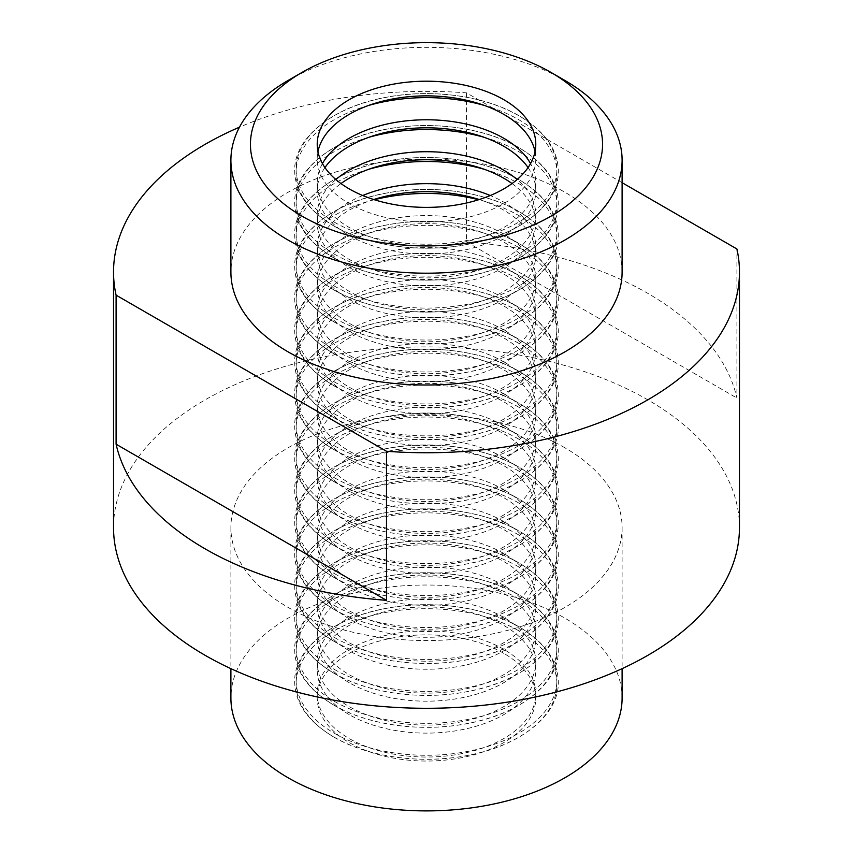 <?xml version="1.0" encoding="UTF-8"?>
<svg xmlns="http://www.w3.org/2000/svg" width="853" height="853" viewBox="0 0 853 853"><rect width="100%" height="100%" fill="white"/><g stroke="black" fill="none" stroke-linecap="round" stroke-linejoin="round"><path stroke-width="0.64" stroke-dasharray="4.26 3.2" d="M622.104 272.064A195.604 112.937 0 0 0 564.814 192.202A195.604 112.937 0 0 0 351.649 167.721A195.604 112.937 0 0 0 230.896 272.064M288.186 80.406A195.604 112.937 180 0 1 564.814 80.406M622.104 697.957A195.604 112.937 0 0 0 564.814 618.105A195.604 112.937 0 0 0 351.649 593.624A195.604 112.937 0 0 0 230.896 697.957M564.814 447.75A195.604 112.937 0 0 0 351.649 423.269A195.604 112.937 0 0 0 230.896 527.602A195.604 112.937 0 0 0 288.186 607.453A195.604 112.937 0 0 0 501.351 631.934A195.604 112.937 0 0 0 622.104 527.602A195.604 112.937 0 0 0 564.814 447.75M503.771 653.345A109.28 63.09 0 0 0 384.682 639.675A109.28 63.09 0 0 0 317.22 697.957A109.28 63.09 0 0 0 349.229 742.568A109.28 63.09 0 0 0 468.318 756.248A109.28 63.09 0 0 0 535.78 697.957A109.28 63.09 0 0 0 503.771 653.345M503.771 649.336A109.28 63.09 0 0 0 384.682 635.656A109.28 63.09 0 0 0 317.22 693.947A109.28 63.09 0 0 0 349.229 738.559A109.28 63.09 0 0 0 468.318 752.229A109.28 63.09 0 0 0 535.78 693.947A109.28 63.09 0 0 0 503.771 649.336M349.229 682.709A109.28 63.09 180 0 1 317.22 638.097A109.28 63.09 180 0 1 384.682 579.805A109.28 63.09 180 0 1 503.771 593.485A109.28 63.09 180 0 1 535.78 638.097A109.28 63.09 180 0 1 468.318 696.379A109.28 63.09 180 0 1 349.229 682.709M503.771 585.446A109.28 63.09 0 0 0 384.682 571.766A109.28 63.09 0 0 0 317.22 630.058A109.28 63.09 0 0 0 349.229 674.67A109.28 63.09 0 0 0 468.318 688.35A109.28 63.09 0 0 0 535.78 630.058A109.28 63.09 0 0 0 503.771 585.446M349.229 618.82A109.28 63.09 180 0 1 317.22 574.208A109.28 63.09 180 0 1 384.682 515.916A109.28 63.09 180 0 1 503.771 529.596A109.28 63.09 180 0 1 535.78 574.208A109.28 63.09 180 0 1 468.318 632.5A109.28 63.09 180 0 1 349.229 618.82M503.771 521.556A109.28 63.09 0 0 0 384.682 507.887A109.28 63.09 0 0 0 317.22 566.168A109.28 63.09 0 0 0 349.229 610.791A109.28 63.09 0 0 0 468.318 624.46A109.28 63.09 0 0 0 535.78 566.168A109.28 63.09 0 0 0 503.771 521.556M349.229 554.94A109.28 63.09 180 0 1 317.22 510.318A109.28 63.09 180 0 1 384.682 452.037A109.28 63.09 180 0 1 503.771 465.706A109.28 63.09 180 0 1 535.78 510.318A109.28 63.09 180 0 1 468.318 568.61A109.28 63.09 180 0 1 349.229 554.94M503.771 457.677A109.28 63.09 0 0 0 384.682 443.997A109.28 63.09 0 0 0 317.22 502.289A109.28 63.09 0 0 0 349.229 546.901A109.28 63.09 0 0 0 468.318 560.581A109.28 63.09 0 0 0 535.78 502.289A109.28 63.09 0 0 0 503.771 457.677M349.229 491.051A109.28 63.09 180 0 1 317.22 446.439A109.28 63.09 180 0 1 384.682 388.147A109.28 63.09 180 0 1 503.771 401.827A109.28 63.09 180 0 1 535.78 446.439A109.28 63.09 180 0 1 468.318 504.731A109.28 63.09 180 0 1 349.229 491.051M503.771 393.787A109.28 63.09 0 0 0 384.682 380.118A109.28 63.09 0 0 0 317.22 438.399A109.28 63.09 0 0 0 349.229 483.011A109.28 63.09 0 0 0 468.318 496.691A109.28 63.09 0 0 0 535.78 438.399A109.28 63.09 0 0 0 503.771 393.787M349.229 427.161A109.28 63.09 180 0 1 317.22 382.549A109.28 63.09 180 0 1 384.682 324.268A109.28 63.09 180 0 1 503.771 337.937A109.28 63.09 180 0 1 535.78 382.549A109.28 63.09 180 0 1 468.318 440.841A109.28 63.09 180 0 1 349.229 427.161M503.771 329.908A109.28 63.09 0 0 0 384.682 316.228A109.28 63.09 0 0 0 317.22 374.52A109.28 63.09 0 0 0 349.229 419.132A109.28 63.09 0 0 0 468.318 432.802A109.28 63.09 0 0 0 535.78 374.52A109.28 63.09 0 0 0 503.771 329.908M349.229 363.282A109.28 63.09 180 0 1 317.22 318.67A109.28 63.09 180 0 1 384.682 260.378A109.28 63.09 180 0 1 503.771 274.058A109.28 63.09 180 0 1 535.78 318.67A109.28 63.09 180 0 1 468.318 376.951A109.28 63.09 180 0 1 349.229 363.282M503.771 266.019A109.28 63.09 0 0 0 384.682 252.339A109.28 63.09 0 0 0 317.22 310.631A109.28 63.09 0 0 0 349.229 355.243A109.28 63.09 0 0 0 468.318 368.922A109.28 63.09 0 0 0 535.78 310.631A109.28 63.09 0 0 0 503.771 266.019M479.279 199.538A109.28 63.09 180 0 1 503.771 210.169A109.28 63.09 180 0 1 535.78 254.78A109.28 63.09 180 0 1 468.318 313.072A109.28 63.09 180 0 1 349.229 299.392A109.28 63.09 180 0 1 317.22 254.78A109.28 63.09 180 0 1 373.721 199.538M362.717 195.518A109.28 63.09 0 0 0 317.22 246.752A109.28 63.09 0 0 0 349.229 291.363A109.28 63.09 0 0 0 468.318 305.033A109.28 63.09 0 0 0 535.78 246.752A109.28 63.09 0 0 0 503.771 202.14A109.28 63.09 0 0 0 490.283 195.518M528.05 167.593A109.28 63.09 180 0 1 535.78 190.901A109.28 63.09 180 0 1 468.318 249.183A109.28 63.09 180 0 1 349.229 235.513A109.28 63.09 180 0 1 317.22 190.901A109.28 63.09 180 0 1 324.95 167.593M322.455 163.573A109.28 63.09 0 0 0 317.22 182.862A109.28 63.09 0 0 0 349.229 227.474A109.28 63.09 0 0 0 468.318 241.154A109.28 63.09 0 0 0 535.78 182.862A109.28 63.09 0 0 0 530.545 163.573M535.034 151.621A109.28 63.09 180 0 1 535.78 158.957A109.28 63.09 180 0 1 468.318 217.248A109.28 63.09 180 0 1 349.229 203.568A109.28 63.09 180 0 1 317.22 158.957A109.28 63.09 180 0 1 317.966 151.621M512.024 183.566A109.28 63.09 180 0 1 535.78 222.836A109.28 63.09 180 0 1 468.318 281.127A109.28 63.09 180 0 1 349.229 267.447A109.28 63.09 180 0 1 317.22 222.836A109.28 63.09 180 0 1 340.976 183.566M335.879 179.546A109.28 63.09 0 0 0 317.22 214.807A109.28 63.09 0 0 0 349.229 259.419A109.28 63.09 0 0 0 468.318 273.099A109.28 63.09 0 0 0 535.78 214.807A109.28 63.09 0 0 0 517.121 179.546M349.229 331.337A109.28 63.09 180 0 1 317.22 286.725A109.28 63.09 180 0 1 384.682 228.433A109.28 63.09 180 0 1 503.771 242.113A109.28 63.09 180 0 1 535.78 286.725A109.28 63.09 180 0 1 468.318 345.017A109.28 63.09 180 0 1 349.229 331.337M503.771 234.074A109.28 63.09 0 0 0 384.682 220.405A109.28 63.09 0 0 0 317.22 278.686A109.28 63.09 0 0 0 349.229 323.298A109.28 63.09 0 0 0 468.318 336.978A109.28 63.09 0 0 0 535.78 278.686A109.28 63.09 0 0 0 503.771 234.074M349.229 395.227A109.28 63.09 180 0 1 317.22 350.615A109.28 63.09 180 0 1 384.682 292.323A109.28 63.09 180 0 1 503.771 305.992A109.28 63.09 180 0 1 535.78 350.615A109.28 63.09 180 0 1 468.318 408.896A109.28 63.09 180 0 1 349.229 395.227M503.771 297.964A109.28 63.09 0 0 0 384.682 284.284A109.28 63.09 0 0 0 317.22 342.575A109.28 63.09 0 0 0 349.229 387.187A109.28 63.09 0 0 0 468.318 400.867A109.28 63.09 0 0 0 535.78 342.575A109.28 63.09 0 0 0 503.771 297.964M349.229 459.106A109.28 63.09 180 0 1 317.22 414.494A109.28 63.09 180 0 1 384.682 356.202A109.28 63.09 180 0 1 503.771 369.882A109.28 63.09 180 0 1 535.78 414.494A109.28 63.09 180 0 1 468.318 472.786A109.28 63.09 180 0 1 349.229 459.106M503.771 361.843A109.28 63.09 0 0 0 384.682 348.173A109.28 63.09 0 0 0 317.22 406.465A109.28 63.09 0 0 0 349.229 451.077A109.28 63.09 0 0 0 468.318 464.746A109.28 63.09 0 0 0 535.78 406.465A109.28 63.09 0 0 0 503.771 361.843M349.229 522.996A109.28 63.09 180 0 1 317.22 478.384A109.28 63.09 180 0 1 384.682 420.092A109.28 63.09 180 0 1 503.771 433.772A109.28 63.09 180 0 1 535.78 478.384A109.28 63.09 180 0 1 468.318 536.665A109.28 63.09 180 0 1 349.229 522.996M503.771 425.732A109.28 63.09 0 0 0 384.682 412.052A109.28 63.09 0 0 0 317.22 470.344A109.28 63.09 0 0 0 349.229 514.956A109.28 63.09 0 0 0 468.318 528.636A109.28 63.09 0 0 0 535.78 470.344A109.28 63.09 0 0 0 503.771 425.732M349.229 586.875A109.28 63.09 180 0 1 317.22 542.263A109.28 63.09 180 0 1 384.682 483.982A109.28 63.09 180 0 1 503.771 497.651A109.28 63.09 180 0 1 535.78 542.263A109.28 63.09 180 0 1 468.318 600.555A109.28 63.09 180 0 1 349.229 586.875M503.771 489.622A109.28 63.09 0 0 0 384.682 475.942A109.28 63.09 0 0 0 317.22 534.234A109.28 63.09 0 0 0 349.229 578.846A109.28 63.09 0 0 0 468.318 592.515A109.28 63.09 0 0 0 535.78 534.234A109.28 63.09 0 0 0 503.771 489.622M349.229 650.764A109.28 63.09 180 0 1 317.22 606.152A109.28 63.09 180 0 1 384.682 547.861A109.28 63.09 180 0 1 503.771 561.541A109.28 63.09 180 0 1 535.78 606.152A109.28 63.09 180 0 1 468.318 664.444A109.28 63.09 180 0 1 349.229 650.764M503.771 553.501A109.28 63.09 0 0 0 384.682 539.832A109.28 63.09 0 0 0 317.22 598.113A109.28 63.09 0 0 0 349.229 642.725A109.28 63.09 0 0 0 468.318 656.405A109.28 63.09 0 0 0 535.78 598.113A109.28 63.09 0 0 0 503.771 553.501M349.229 714.643A109.28 63.09 180 0 1 317.22 670.031A109.28 63.09 180 0 1 384.682 611.75A109.28 63.09 180 0 1 503.771 625.42A109.28 63.09 180 0 1 535.78 670.031A109.28 63.09 180 0 1 468.318 728.323A109.28 63.09 180 0 1 349.229 714.643M503.771 617.391A109.28 63.09 0 0 0 384.682 603.711A109.28 63.09 0 0 0 317.22 662.003A109.28 63.09 0 0 0 349.229 706.615A109.28 63.09 0 0 0 468.318 720.295A109.28 63.09 0 0 0 535.78 662.003A109.28 63.09 0 0 0 503.771 617.391M739.466 527.602A312.966 180.697 0 0 0 647.8 399.833A312.966 180.697 0 0 0 306.728 360.659A312.966 180.697 0 0 0 113.534 527.602M622.104 182.691L466.495 92.849A312.966 180.697 0 0 0 239.469 127.182M466.495 92.849L466.495 241.911A312.966 180.697 180 0 1 647.8 293.357A312.966 180.697 180 0 1 736.907 398.031L736.907 248.969M466.495 241.911L736.907 398.031M518.709 630.751A130.402 75.288 0 0 0 334.291 630.751A130.402 75.288 0 0 0 334.291 737.227A130.402 75.288 0 0 0 518.709 737.227A130.402 75.288 0 0 0 518.709 630.751M518.709 566.861A130.402 75.288 0 0 0 334.291 566.861A130.402 75.288 0 0 0 334.291 673.337A130.402 75.288 0 0 0 518.709 673.337A130.402 75.288 0 0 0 518.709 566.861M518.709 502.982A130.402 75.288 0 0 0 334.291 502.982A130.402 75.288 0 0 0 334.291 609.458A130.402 75.288 0 0 0 518.709 609.458A130.402 75.288 0 0 0 518.709 502.982M518.709 439.092A130.402 75.288 0 0 0 334.291 439.092A130.402 75.288 0 0 0 334.291 545.568A130.402 75.288 0 0 0 518.709 545.568A130.402 75.288 0 0 0 518.709 439.092M518.709 375.213A130.402 75.288 0 0 0 334.291 375.213A130.402 75.288 0 0 0 334.291 481.678A130.402 75.288 0 0 0 518.709 481.678A130.402 75.288 0 0 0 518.709 375.213M518.709 311.324A130.402 75.288 0 0 0 334.291 311.324A130.402 75.288 0 0 0 334.291 417.799A130.402 75.288 0 0 0 518.709 417.799A130.402 75.288 0 0 0 518.709 311.324M518.709 247.434A130.402 75.288 0 0 0 334.291 247.434A130.402 75.288 0 0 0 334.291 353.91A130.402 75.288 0 0 0 518.709 353.91A130.402 75.288 0 0 0 518.709 247.434M368.624 169.321A130.402 75.288 0 0 0 334.291 290.031A130.402 75.288 0 0 0 518.709 290.031A130.402 75.288 0 0 0 518.709 183.555A130.402 75.288 0 0 0 484.376 169.321M368.624 105.441A130.402 75.288 0 0 0 334.291 226.141A130.402 75.288 0 0 0 518.709 226.141A130.402 75.288 0 0 0 518.709 119.665A130.402 75.288 0 0 0 484.376 105.441M368.624 137.376A130.402 75.288 0 0 0 334.291 258.086A130.402 75.288 0 0 0 518.709 258.086A130.402 75.288 0 0 0 518.709 151.61A130.402 75.288 0 0 0 484.376 137.376M374.339 199.73A130.402 75.288 0 0 0 334.291 321.965A130.402 75.288 0 0 0 518.709 321.965A130.402 75.288 0 0 0 518.709 215.5A130.402 75.288 0 0 0 478.661 199.73M518.709 279.379A130.402 75.288 0 0 0 334.291 279.379A130.402 75.288 0 0 0 334.291 385.855A130.402 75.288 0 0 0 518.709 385.855A130.402 75.288 0 0 0 518.709 279.379M518.709 343.269A130.402 75.288 0 0 0 334.291 343.269A130.402 75.288 0 0 0 334.291 449.744A130.402 75.288 0 0 0 518.709 449.744A130.402 75.288 0 0 0 518.709 343.269M518.709 407.148A130.402 75.288 0 0 0 334.291 407.148A130.402 75.288 0 0 0 334.291 513.623A130.402 75.288 0 0 0 518.709 513.623A130.402 75.288 0 0 0 518.709 407.148M518.709 471.037A130.402 75.288 0 0 0 334.291 471.037A130.402 75.288 0 0 0 334.291 577.513A130.402 75.288 0 0 0 518.709 577.513A130.402 75.288 0 0 0 518.709 471.037M518.709 534.916A130.402 75.288 0 0 0 334.291 534.916A130.402 75.288 0 0 0 334.291 641.392A130.402 75.288 0 0 0 518.709 641.392A130.402 75.288 0 0 0 518.709 534.916M518.709 598.806A130.402 75.288 0 0 0 334.291 598.806A130.402 75.288 0 0 0 334.291 705.282A130.402 75.288 0 0 0 518.709 705.282A130.402 75.288 0 0 0 518.709 598.806M334.291 733.228A130.402 75.288 0 0 0 518.709 733.228A130.402 75.288 0 0 0 518.709 626.752A130.402 75.288 0 0 0 334.291 626.752A130.402 75.288 0 0 0 334.291 733.228M334.291 669.349A130.402 75.288 0 0 0 518.709 669.349A130.402 75.288 0 0 0 518.709 562.873A130.402 75.288 0 0 0 334.291 562.873A130.402 75.288 0 0 0 334.291 669.349M334.291 605.459A130.402 75.288 0 0 0 518.709 605.459A130.402 75.288 0 0 0 518.709 498.984A130.402 75.288 0 0 0 334.291 498.984A130.402 75.288 0 0 0 334.291 605.459M334.291 541.57A130.402 75.288 0 0 0 518.709 541.57A130.402 75.288 0 0 0 518.709 435.105A130.402 75.288 0 0 0 334.291 435.105A130.402 75.288 0 0 0 334.291 541.57M334.291 477.691A130.402 75.288 0 0 0 518.709 477.691A130.402 75.288 0 0 0 518.709 371.215A130.402 75.288 0 0 0 334.291 371.215A130.402 75.288 0 0 0 334.291 477.691M334.291 413.801A130.402 75.288 0 0 0 518.709 413.801A130.402 75.288 0 0 0 518.709 307.325A130.402 75.288 0 0 0 334.291 307.325A130.402 75.288 0 0 0 334.291 413.801M334.291 349.922A130.402 75.288 0 0 0 518.709 349.922A130.402 75.288 0 0 0 518.709 243.446A130.402 75.288 0 0 0 334.291 243.446A130.402 75.288 0 0 0 334.291 349.922M334.291 286.032A130.402 75.288 0 0 0 518.709 286.032A130.402 75.288 0 0 0 518.709 179.556A130.402 75.288 0 0 0 334.291 179.556A130.402 75.288 0 0 0 334.291 286.032M334.291 222.153A130.402 75.288 0 0 0 518.709 222.153A130.402 75.288 0 0 0 518.709 115.677A130.402 75.288 0 0 0 334.291 115.677A130.402 75.288 0 0 0 334.291 222.153M334.291 254.087A130.402 75.288 0 0 0 518.709 254.087A130.402 75.288 0 0 0 518.709 147.622A130.402 75.288 0 0 0 334.291 147.622A130.402 75.288 0 0 0 334.291 254.087M334.291 317.977A130.402 75.288 0 0 0 518.709 317.977A130.402 75.288 0 0 0 518.709 211.501A130.402 75.288 0 0 0 334.291 211.501A130.402 75.288 0 0 0 334.291 317.977M334.291 381.867A130.402 75.288 0 0 0 518.709 381.867A130.402 75.288 0 0 0 518.709 275.391A130.402 75.288 0 0 0 334.291 275.391A130.402 75.288 0 0 0 334.291 381.867M334.291 445.746A130.402 75.288 0 0 0 518.709 445.746A130.402 75.288 0 0 0 518.709 339.27A130.402 75.288 0 0 0 334.291 339.27A130.402 75.288 0 0 0 334.291 445.746M334.291 509.636A130.402 75.288 0 0 0 518.709 509.636A130.402 75.288 0 0 0 518.709 403.16A130.402 75.288 0 0 0 334.291 403.16A130.402 75.288 0 0 0 334.291 509.636M334.291 573.515A130.402 75.288 0 0 0 518.709 573.515A130.402 75.288 0 0 0 518.709 467.039A130.402 75.288 0 0 0 334.291 467.039A130.402 75.288 0 0 0 334.291 573.515M334.291 637.404A130.402 75.288 0 0 0 518.709 637.404A130.402 75.288 0 0 0 518.709 530.929A130.402 75.288 0 0 0 334.291 530.929A130.402 75.288 0 0 0 334.291 637.404M334.291 701.283A130.402 75.288 0 0 0 518.709 701.283A130.402 75.288 0 0 0 518.709 594.818A130.402 75.288 0 0 0 334.291 594.818A130.402 75.288 0 0 0 334.291 701.283M333.875 737.099C308.21 721.755 295.138 703.384 294.68 681.995C293.773 649.591 331.828 618.297 385.183 608.562C431.096 599.424 485.069 606.803 519.125 626.88C544.79 642.224 557.862 660.595 558.32 681.995C559.227 714.387 521.172 745.682 467.817 755.417C421.904 764.555 367.931 757.176 333.875 737.099M333.875 673.209C308.21 657.866 295.138 639.505 294.68 618.105C293.773 585.712 331.828 554.418 385.183 544.683C431.096 535.535 485.069 542.924 519.125 563.001C544.79 578.345 557.862 596.705 558.32 618.105C559.227 650.498 521.172 681.792 467.817 691.527C421.904 700.676 367.931 693.286 333.875 673.209M333.875 609.33C308.21 593.987 295.138 575.615 294.68 554.215C293.773 521.823 331.828 490.528 385.183 480.793C431.096 471.656 485.069 479.034 519.125 499.112C544.79 514.455 557.862 532.826 558.32 554.215C559.227 586.619 521.172 617.913 467.817 627.648C421.904 636.786 367.931 629.407 333.875 609.33M333.875 545.44C308.21 530.097 295.138 511.725 294.68 490.336C293.773 457.944 331.828 426.649 385.183 416.904C431.096 407.766 485.069 415.144 519.125 435.233C544.79 450.565 557.862 468.937 558.32 490.336C559.227 522.729 521.172 554.024 467.817 563.758C421.904 572.907 367.931 565.518 333.875 545.44M333.875 481.55C308.21 466.218 295.138 447.846 294.68 426.447C293.773 394.054 331.828 362.76 385.183 353.025C431.096 343.876 485.069 351.265 519.125 371.343C544.79 386.686 557.862 405.058 558.32 426.447C559.227 458.839 521.172 490.144 467.817 499.879C421.904 509.017 367.931 501.639 333.875 481.55M333.875 417.671C308.21 402.328 295.138 383.957 294.68 362.568C293.773 330.164 331.828 298.87 385.183 289.135C431.096 279.997 485.069 287.376 519.125 307.453C544.79 322.797 557.862 341.168 558.32 362.568C559.227 394.96 521.172 426.255 467.817 435.99C421.904 445.127 367.931 437.749 333.875 417.671M333.875 353.782C308.21 338.438 295.138 320.078 294.68 298.678C293.773 266.285 331.828 234.991 385.183 225.256C431.096 216.108 485.069 223.497 519.125 243.574C544.79 258.917 557.862 277.278 558.32 298.678C559.227 331.071 521.172 362.365 467.817 372.1C421.904 381.248 367.931 373.859 333.875 353.782M333.875 289.903C308.21 274.559 295.138 256.188 294.68 234.788C293.773 202.396 331.828 171.101 385.183 161.366C431.096 152.229 485.069 159.607 519.125 179.684C544.79 195.028 557.862 213.399 558.32 234.788C559.227 267.192 521.172 298.486 467.817 308.221C421.904 317.359 367.931 309.98 333.875 289.903M333.875 226.013C308.21 210.67 295.138 192.309 294.68 170.909C293.773 138.517 331.828 107.222 385.183 97.477C431.096 88.339 485.069 95.728 519.125 115.805C544.79 131.149 557.862 149.51 558.32 170.909C559.227 203.302 521.172 234.596 467.817 244.331C421.904 253.48 367.931 246.09 333.875 226.013M333.875 257.958C308.21 242.615 295.138 224.243 294.68 202.854C293.773 170.451 331.828 139.156 385.183 129.421C431.096 120.284 485.069 127.662 519.125 147.75C544.79 163.083 557.862 181.454 558.32 202.854C559.227 235.247 521.172 266.541 467.817 276.276C421.904 285.424 367.931 278.035 333.875 257.958M333.875 321.837C308.21 306.504 295.138 288.133 294.68 266.733C293.773 234.34 331.828 203.046 385.183 193.311C431.096 184.163 485.069 191.552 519.125 211.629C544.79 226.973 557.862 245.344 558.32 266.733C559.227 299.136 521.172 330.431 467.817 340.166C421.904 349.303 367.931 341.925 333.875 321.837M333.875 385.727C308.21 370.383 295.138 352.022 294.68 330.623C293.773 298.23 331.828 266.936 385.183 257.19C431.096 248.052 485.069 255.431 519.125 275.519C544.79 290.852 557.862 309.223 558.32 330.623C559.227 363.015 521.172 394.31 467.817 404.045C421.904 413.193 367.931 405.804 333.875 385.727M333.875 449.616C308.21 434.273 295.138 415.901 294.68 394.502C293.773 362.109 331.828 330.815 385.183 321.08C431.096 311.942 485.069 319.321 519.125 339.398C544.79 354.741 557.862 373.113 558.32 394.502C559.227 426.905 521.172 458.2 467.817 467.934C421.904 477.072 367.931 469.694 333.875 449.616M333.875 513.495C308.21 498.152 295.138 479.791 294.68 458.392C293.773 425.999 331.828 394.704 385.183 384.97C431.096 375.821 485.069 383.21 519.125 403.288C544.79 418.631 557.862 436.992 558.32 458.392C559.227 490.784 521.172 522.079 467.817 531.814C421.904 540.962 367.931 533.573 333.875 513.495M333.875 577.385C308.21 562.042 295.138 543.67 294.68 522.281C293.773 489.878 331.828 458.583 385.183 448.849C431.096 439.711 485.069 447.089 519.125 467.167C544.79 482.51 557.862 500.882 558.32 522.281C559.227 554.674 521.172 585.968 467.817 595.703C421.904 604.841 367.931 597.463 333.875 577.385M333.875 641.264C308.21 625.931 295.138 607.56 294.68 586.16C293.773 553.768 331.828 522.473 385.183 512.738C431.096 503.59 485.069 510.979 519.125 531.056C544.79 546.4 557.862 564.771 558.32 586.16C559.227 618.553 521.172 649.847 467.817 659.593C421.904 668.731 367.931 661.352 333.875 641.264M333.875 705.154C308.21 689.81 295.138 671.439 294.68 650.05C293.773 617.657 331.828 586.352 385.183 576.617C431.096 567.48 485.069 574.858 519.125 594.946C544.79 610.279 557.862 628.65 558.32 650.05C559.227 682.443 521.172 713.737 467.817 723.472C421.904 732.62 367.931 725.231 333.875 705.154M230.896 527.602L230.896 668.656M317.22 693.947L317.22 697.957M317.22 630.058L317.22 638.097M317.22 566.168L317.22 574.208M317.22 502.289L317.22 510.318M317.22 438.399L317.22 446.439M317.22 374.52L317.22 382.549M317.22 310.631L317.22 318.67M317.22 246.752L317.22 254.78M317.22 182.862L317.22 190.901M317.22 144.285L317.22 158.957M317.22 214.807L317.22 222.836M317.22 278.686L317.22 286.725M317.22 342.575L317.22 350.615M317.22 406.465L317.22 414.494M317.22 470.344L317.22 478.384M317.22 534.234L317.22 542.263M317.22 598.113L317.22 606.152M317.22 662.003L317.22 670.031M535.78 662.003L535.78 670.031M535.78 598.113L535.78 606.152M535.78 534.234L535.78 542.263M535.78 470.344L535.78 478.384M535.78 406.465L535.78 414.494M535.78 342.575L535.78 350.615M535.78 278.686L535.78 286.725M535.78 214.807L535.78 222.836M535.78 144.285L535.78 158.957M535.78 182.862L535.78 190.901M535.78 246.752L535.78 254.78M535.78 310.631L535.78 318.67M535.78 374.52L535.78 382.549M535.78 438.399L535.78 446.439M535.78 502.289L535.78 510.318M535.78 566.168L535.78 574.208M535.78 630.058L535.78 638.097M535.78 693.947L535.78 697.957M622.104 527.602L622.104 668.656"/><path stroke-width="1.28" d="M230.896 160.257L230.896 272.064A195.604 112.937 0 0 0 288.186 351.916A195.604 112.937 0 0 0 501.351 376.397A195.604 112.937 0 0 0 622.104 272.064L622.104 160.257A195.604 112.937 180 0 1 501.351 264.601A195.604 112.937 180 0 1 288.186 240.119A195.604 112.937 180 0 1 230.896 160.257A195.604 112.937 180 0 1 288.186 80.406L302.015 72.42A176.049 101.635 0 0 0 302.015 216.161A176.049 101.635 0 0 0 550.985 216.161A176.049 101.635 0 0 0 550.985 72.42L564.814 80.406A195.604 112.937 180 0 1 622.104 160.257M230.896 668.656L230.896 697.957A195.604 112.937 0 0 0 288.186 777.819A195.604 112.937 0 0 0 501.351 802.3A195.604 112.937 0 0 0 622.104 697.957L622.104 668.656M373.721 199.538A109.28 63.09 180 0 1 479.279 199.538M490.283 195.518A109.28 63.09 0 0 0 362.717 195.518M324.95 167.593A109.28 63.09 180 0 1 503.771 146.289A109.28 63.09 180 0 1 528.05 167.593M530.545 163.573A109.28 63.09 0 0 0 503.771 138.25A109.28 63.09 0 0 0 322.455 163.573M317.966 151.621A109.28 63.09 180 0 1 390.631 99.364A109.28 63.09 180 0 1 503.771 114.345A109.28 63.09 180 0 1 535.034 151.621M349.229 188.897A109.28 63.09 180 0 1 317.22 144.285A109.28 63.09 180 0 1 384.682 86.004A109.28 63.09 180 0 1 503.771 99.673A109.28 63.09 180 0 1 535.78 144.285A109.28 63.09 180 0 1 468.318 202.577A109.28 63.09 180 0 1 349.229 188.897M340.976 183.566A109.28 63.09 180 0 1 503.771 178.224A109.28 63.09 180 0 1 512.024 183.566M517.121 179.546A109.28 63.09 0 0 0 503.771 170.195A109.28 63.09 0 0 0 335.879 179.546M239.469 127.182A312.966 180.697 0 0 0 113.534 272.064L113.534 527.602A312.966 180.697 0 0 0 205.2 655.371A312.966 180.697 0 0 0 546.272 694.534A312.966 180.697 0 0 0 739.466 527.602L739.466 272.064A312.966 180.697 0 0 0 736.907 248.969L622.104 182.691M386.505 600.331A312.966 180.697 180 0 1 205.2 548.895A312.966 180.697 180 0 1 116.093 444.21L116.093 295.149L386.505 451.269L386.505 600.331L116.093 444.21M113.534 272.064A312.966 180.697 0 0 0 116.093 295.149M564.814 80.406L550.985 72.42A176.049 101.635 0 0 0 302.015 72.42M386.505 451.269A312.966 180.697 0 0 0 739.466 272.064M484.376 169.321A130.402 75.288 0 0 0 368.624 169.321M484.376 105.441A130.402 75.288 0 0 0 368.624 105.441M484.376 137.376A130.402 75.288 0 0 0 368.624 137.376M478.661 199.73A130.402 75.288 0 0 0 374.339 199.73"/></g></svg>
